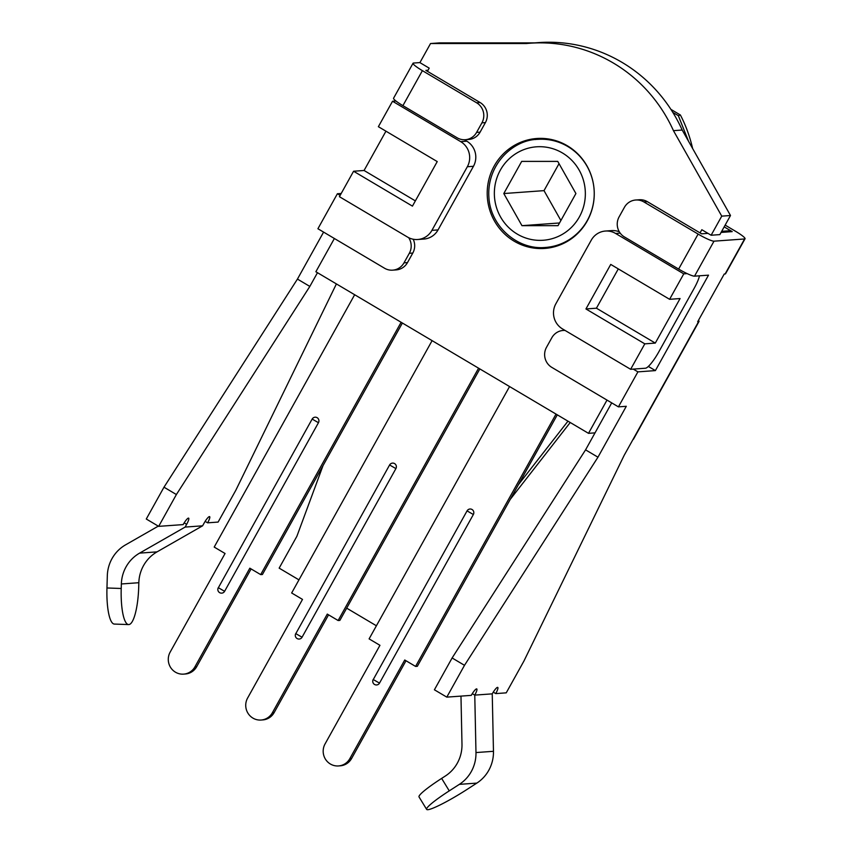<?xml version="1.0" encoding="UTF-8"?>
<svg xmlns="http://www.w3.org/2000/svg" width="852" height="852" viewBox="0 0 852 852"><rect width="100%" height="100%" fill="white"/><g stroke="black" fill="none" stroke-linecap="round" stroke-linejoin="round"><path stroke-width="1.28" d="M721.08 232.426L732.209 231.616L724.179 226.866L730.654 230.7L730.058 231.776M334.378 238.496L315.868 271.745L588.498 433.338L607.007 400.089M534.566 42.898L439.281 42.909L430.537 43.537L419.908 62.622L429.206 68.139L427.438 71.312M595.015 432.869L588.498 433.338M464.361 139.749L466.821 141.198L460.698 141.645L392.538 101.25L378.373 126.692L437.236 161.582L412.443 206.131L353.58 171.241L339.415 196.695L407.575 237.09A18.371 17.839 85.9 0 0 417.746 239.497A18.371 17.839 85.9 0 0 431.921 230.359L467.333 166.736L473.456 166.289L438.034 229.923A18.371 17.839 85.9 0 1 423.87 239.061L417.746 239.497M353.58 171.241L364.07 170.485L385.945 131.187M392.538 101.25L395.935 101.005M644.804 343.846L585.942 308.957L610.735 264.418L669.597 299.308L680.077 298.551L655.294 343.09L644.804 343.846L630.64 369.299L562.48 328.904A18.371 17.839 85.9 0 1 555.845 303.813L591.256 240.179A18.371 17.839 85.9 0 1 605.431 231.041A18.371 17.839 85.9 0 1 615.602 233.459L620.192 233.129M605.431 231.041L611.544 230.604A18.371 17.839 85.9 0 1 619.329 231.829M669.597 299.308L683.762 273.854L615.602 233.459M699.46 275.814A18.371 3.632 -59.3 0 1 694.135 288.37L658.724 352.004A18.371 3.632 -59.3 0 1 645.496 368.224L630.64 369.299M687.149 273.609L683.762 273.854M460.698 141.645A18.371 17.839 85.9 0 1 467.333 166.736M466.821 141.198A18.371 17.839 85.9 0 1 473.456 166.289M364.07 170.485L415.361 200.88M585.942 308.957L596.432 308.2L618.296 268.902M655.294 343.09L596.432 308.2M730.654 230.7L721.676 231.35M682.186 130.036A150.634 146.278 -94.1 0 0 538.634 42.6L529.891 43.228A150.634 146.278 85.9 0 1 673.453 130.665L682.186 130.036L730.494 215.513L719.865 234.609L711.132 235.237L721.75 216.142L730.494 215.513M549.05 247.943A55.114 53.516 85.9 0 1 543.459 247.57M535.652 139.547A55.114 53.516 85.9 0 1 541.148 138.375M673.453 130.665L721.75 216.142M430.537 43.537L526.419 43.527A150.634 146.278 85.9 0 1 529.891 43.228M567.294 145.745A55.114 53.516 85.9 0 1 592.939 205.854A55.114 53.516 85.9 0 1 544.694 248.433A55.114 53.516 85.9 0 1 487.344 197.323A55.114 53.516 85.9 0 1 536.76 138.503A55.114 53.516 85.9 0 1 567.294 145.745M700.067 232.905L701.835 229.731L711.132 235.237M557.74 161.39L575.909 193.532L558.017 225.673L521.967 225.673L503.798 193.542L521.69 161.39L557.74 161.39M559.519 222.968L521.967 225.673M559.029 163.659L544.013 190.635L560.893 220.508M544.013 190.635L503.798 193.542M554.386 246.803A54.187 52.622 85.9 0 1 553.363 246.888L545.504 247.453A54.187 52.622 -94.1 0 0 568.114 240.328A54.187 52.622 -94.1 0 0 587.071 166.31A54.187 52.622 -94.1 0 0 537.697 139.355C513.255 139.664 486.641 164.457 488.899 197.238C490.294 226.249 517.494 250.243 545.504 247.453M537.697 139.355L545.568 138.791A54.187 52.622 85.9 0 1 546.59 138.727M670.907 109.376L680.386 114.988C685.796 125.393 689.875 136.565 692.623 148.493M672.835 112.411L678.33 115.67L680.386 114.988M688.522 141.24L678.33 115.67M205.151 521.36L207.622 522.83A7.348 1.448 -59.3 0 0 209.624 516.631A7.348 1.448 -59.3 0 0 204.129 523.085L202.606 525.812L185.129 527.079L139.59 553.129A36.742 35.677 -94.1 0 0 121.357 583.971L121.218 588.487A36.742 8.712 92.1 0 0 128.652 624.58L114.381 624.069A36.742 8.712 -87.9 0 1 106.958 587.976L107.32 575.707A36.742 35.677 85.9 0 1 125.553 544.865L158.291 526.131M128.652 624.58A36.742 8.712 92.1 0 0 138.706 587.23L138.833 582.715L121.357 583.971M202.606 525.812L157.066 551.862A36.742 35.677 -94.1 0 0 138.833 582.715M317.476 272.704L309.84 286.421L176.385 494.543L163.989 487.195L146.278 519.017L158.674 526.355L183.148 524.598A7.348 1.448 -59.3 0 1 188.643 518.144A7.348 1.448 -59.3 0 1 186.641 524.342L185.129 527.079M207.622 522.83L218.112 522.074L235.823 490.262L336.402 283.918M163.989 487.195L297.444 279.083L323.59 232.106M309.84 286.421L297.444 279.083M413.199 239.231A14.697 14.271 85.9 0 1 412.805 253.044L409.311 253.3L403.997 262.842A14.697 14.271 -94.1 0 1 384.518 268.22L317.913 228.741L337.392 193.745L340.15 195.374M341.205 193.468L337.392 193.745M413.039 63.25L393.56 98.246A14.697 1.96 29.1 0 0 402.911 105.648L422.39 70.652A14.697 1.96 -150.9 0 1 413.039 63.25A14.697 1.96 -150.9 0 1 413.497 63.048L419.93 62.59M176.385 494.543L158.674 526.355M464.5 665.316L452.114 657.968L585.569 449.856L597.966 457.194L464.5 665.316L446.799 697.128L471.273 695.37A7.348 1.448 -59.3 0 1 476.769 688.917A7.348 1.448 -59.3 0 1 474.766 695.115L492.243 693.858L493.468 751.304A36.742 35.677 -94.1 0 1 476.832 783.105L466.747 789.612A36.742 4.111 -31.4 0 1 426.65 809.4A36.742 4.111 -31.4 0 1 449.26 790.869L459.345 784.362A36.742 35.677 -94.1 0 0 475.98 752.561L474.766 695.115L472.285 693.645M460.975 696.105L461.986 744.222A36.742 35.677 85.9 0 1 445.351 776.012L441.645 778.408A36.742 4.111 148.6 0 0 419.035 796.939L426.65 809.4M492.243 693.858A7.348 1.448 -59.3 0 1 497.738 687.404A7.348 1.448 -59.3 0 1 495.747 693.603L493.265 692.133M452.114 657.968L434.403 689.79L446.799 697.128M611.715 402.879L585.569 449.856M707.98 233.363L701.611 233.821L647.392 201.69A14.697 14.271 -94.1 0 0 639.256 199.762L635.762 200.007A14.697 14.271 85.9 0 1 643.899 201.945L647.392 201.69M698.459 320.352A14.697 1.96 -150.9 0 1 699.002 321.481A14.697 1.96 -150.9 0 1 698.555 321.683L624.186 455.309L523.937 661.035L506.237 692.846L495.747 693.603M698.555 321.683L697.682 321.747L724.243 274.024L725.116 273.961A14.697 1.96 29.1 0 0 725.563 273.758L745.042 238.762A14.697 1.96 -150.9 0 1 744.595 238.965L714.008 241.169A14.697 1.96 -150.9 0 1 698.118 234.076L643.899 201.945M648.351 366.435L655.39 370.599L708.513 275.153L694.529 276.165L714.008 241.169M655.39 370.599L637.903 371.866L633.26 369.108M597.966 457.194L626.295 406.297L618.424 406.862L637.903 371.866M518.453 484.618L567.964 421.165M570.222 422.507L510.252 499.357M323.025 465.618L296.869 536.313L279.158 568.135L298.956 579.871M725.148 225.109L735.702 231.371A14.697 1.96 -150.9 0 1 745.042 238.762M376.403 625.773L346.689 608.158M422.39 70.652L476.609 102.783L480.102 102.528A14.697 14.271 85.9 0 1 485.406 122.603L480.102 132.145A14.697 14.271 85.9 0 1 468.76 139.462L465.267 139.717A14.697 14.271 -94.1 0 0 476.598 132.401L481.912 122.858A14.697 14.271 -94.1 0 0 476.609 102.783M428.034 70.247L425.883 70.396L480.102 102.528M402.911 105.648L457.13 137.779A14.697 14.271 -94.1 0 0 465.267 139.717M412.805 253.044L407.49 262.586A14.697 14.271 85.9 0 1 396.159 269.903L392.665 270.159M409.311 253.3A14.697 14.271 -94.1 0 0 408.694 237.697M698.118 234.076L678.639 269.072A14.697 1.96 29.1 0 0 694.529 276.165M678.639 269.072L624.42 236.941A14.697 14.271 85.9 0 1 619.116 216.866L624.42 207.324A14.697 14.271 85.9 0 1 635.762 200.007M633.036 439.398A14.697 1.96 29.1 0 0 633.483 439.195L699.002 321.481M618.424 406.862L551.819 367.382A14.697 14.271 85.9 0 1 546.505 347.307L551.819 337.765A14.697 14.271 85.9 0 1 565.089 330.448M467.162 510.838A3.674 3.568 85.9 0 1 473.275 510.721A3.674 3.568 85.9 0 1 473.361 514.512L379.502 683.123A3.674 3.568 85.9 0 1 376.669 684.955A3.674 3.674 0 0 1 373.197 679.502L379.502 683.123M556.026 414.093L415.584 666.424L404.743 660.002L349.842 758.631A14.697 14.271 85.9 0 1 325.379 759.068A14.697 14.271 85.9 0 1 325.059 743.934L379.949 645.315L369.108 638.883L509.56 386.552M338.51 765.937L340.257 765.81A14.697 14.271 -94.1 0 0 351.588 758.504L349.842 758.631M405.999 660.747L351.588 758.504M415.584 666.424L417.331 666.307L557.293 414.839M389.715 464.926A3.674 3.568 85.9 0 1 395.829 464.819A3.674 3.568 85.9 0 1 395.903 468.6L302.055 637.221A3.674 3.568 85.9 0 1 299.222 639.043A3.674 3.674 0 0 1 295.75 633.6L302.055 637.221M478.579 368.192L338.127 620.522L327.285 614.09L272.395 712.719A14.697 14.271 85.9 0 1 247.932 713.167A14.697 14.271 85.9 0 1 247.612 698.033L302.503 599.403L291.661 592.981L432.102 340.64M261.053 720.036L262.81 719.908A14.697 14.271 -94.1 0 0 274.142 712.591L272.395 712.719M328.553 614.846L274.142 712.591M338.127 620.522L339.873 620.394L479.836 368.937M312.258 419.024A3.674 3.568 85.9 0 1 318.371 418.907A3.674 3.568 85.9 0 1 318.456 422.698L224.608 591.309A3.674 3.568 85.9 0 1 221.776 593.141A3.674 3.674 0 0 1 218.293 587.688L224.608 591.309M401.122 322.28L260.68 574.61L249.838 568.188L194.938 666.818A14.697 14.271 85.9 0 1 170.475 667.254A14.697 14.271 85.9 0 1 170.155 652.121L225.056 553.502L214.203 547.069L354.656 294.739M183.606 674.124L185.353 673.996A14.697 14.271 -94.1 0 0 196.684 666.69L194.938 666.818M251.095 568.934L196.684 666.69M260.68 574.61L262.427 574.493L402.389 323.025M438.034 229.923L431.921 230.359M562.778 234.087A46.839 45.486 85.9 0 1 500.55 216.962A46.839 45.486 85.9 0 1 516.93 152.977A46.839 45.486 85.9 0 1 579.158 170.112A46.839 45.486 85.9 0 1 562.778 234.087M106.958 587.976L121.218 588.487M157.066 551.862L139.59 553.129M186.641 524.342L184.17 522.872M476.832 783.105L459.345 784.362M449.26 790.869L441.645 778.408M493.468 751.304L475.98 752.561M744.595 238.965L725.116 273.961M476.598 132.401L480.102 132.145M485.406 122.603L481.912 122.858M403.997 262.842L407.49 262.586M373.314 679.449L467.056 510.88L473.361 514.512M295.857 633.547L389.598 464.979L395.903 468.6M218.41 587.635L312.151 419.067L318.456 422.698M563.161 330.448L564.887 330.331M469.995 509.006A3.674 3.674 0 0 0 467.056 510.88M392.548 463.105A3.674 3.674 0 0 0 389.598 464.979M315.091 417.192A3.674 3.674 0 0 0 312.151 419.067"/></g></svg>
